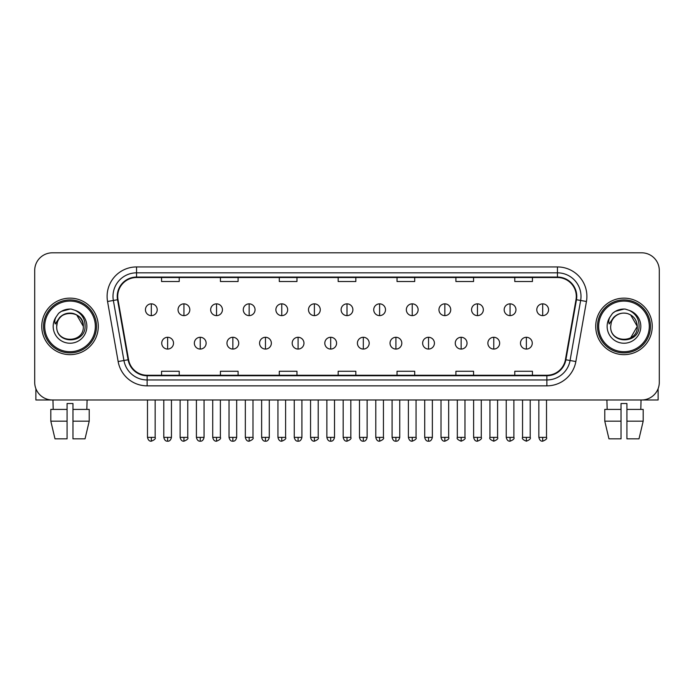 <?xml version="1.0" encoding="UTF-8"?>
<svg xmlns="http://www.w3.org/2000/svg" width="694" height="694" viewBox="0 0 694 694"><rect width="100%" height="100%" fill="white"/><g stroke="black" fill="none" stroke-linecap="round" stroke-linejoin="round"><path stroke-width="1.04" d="M41.761 326.397A28.254 28.254 0 0 0 70.025 354.651A28.254 28.254 0 0 0 98.279 326.397A28.254 28.254 0 0 0 70.025 298.142A28.254 28.254 0 0 0 41.761 326.397A28.254 28.254 0 0 0 70.025 354.651A28.254 28.254 0 0 0 98.279 326.397A28.254 28.254 0 0 0 70.025 298.142A28.254 28.254 0 0 0 41.761 326.397M595.721 326.397A28.254 28.254 0 0 0 623.975 354.651A28.254 28.254 0 0 0 652.239 326.397A28.254 28.254 0 0 0 623.975 298.142A28.254 28.254 0 0 0 595.721 326.397A28.254 28.254 0 0 0 623.975 354.651A28.254 28.254 0 0 0 652.239 326.397A28.254 28.254 0 0 0 623.975 298.142A28.254 28.254 0 0 0 595.721 326.397M117.702 296.373A18.842 18.842 0 0 1 136.544 277.531L557.456 277.531A18.842 18.842 0 0 1 576.011 299.643L565.419 359.692A18.842 18.842 0 0 1 546.872 375.254L147.128 375.254A18.842 18.842 0 0 1 128.581 359.692L117.989 299.643A18.842 18.842 0 0 1 117.702 296.373M117.234 296.373A19.311 19.311 0 0 0 117.529 299.73L128.112 359.77A19.311 19.311 0 0 0 147.128 375.732L546.872 375.732A19.311 19.311 0 0 0 565.888 359.77L576.471 299.73A19.311 19.311 0 0 0 557.456 277.062L136.544 277.062A19.311 19.311 0 0 0 117.234 296.373M107.553 301.482A29.434 29.434 0 0 1 136.544 266.938L557.456 266.938A29.434 29.434 0 0 1 586.447 301.482L575.855 361.531A29.434 29.434 0 0 1 546.872 385.855L147.128 385.855A29.434 29.434 0 0 1 118.145 361.531L107.553 301.482L113.356 300.459A23.544 23.544 0 0 1 136.544 272.829L557.456 272.829A23.544 23.544 0 0 1 580.644 300.459L570.06 360.507A23.544 23.544 0 0 1 546.872 379.965L147.128 379.965A23.544 23.544 0 0 1 123.94 360.507L113.356 300.459A23.544 23.544 0 0 1 112.992 296.373M659.3 270.469A17.662 17.662 0 0 0 641.638 252.807L52.362 252.807A17.662 17.662 0 0 0 34.7 270.469L34.7 382.325A17.662 17.662 0 0 0 52.362 399.978L641.638 399.978A17.662 17.662 0 0 0 659.3 382.325L659.3 270.469L659.3 382.325M565.888 359.77L570.06 360.507L580.644 300.459L586.447 301.482M338.169 277.531L338.169 281.521L355.831 281.521L355.831 277.531M279.3 277.531L279.3 281.521L296.963 281.521L296.963 277.531M220.432 277.531L220.432 281.521L238.094 281.521L238.094 277.531M161.563 277.531L161.563 281.521L179.226 281.521L179.226 277.531M397.037 277.531L397.037 281.521L414.7 281.521L414.7 277.531M455.906 277.531L455.906 281.521L473.568 281.521L473.568 277.531M514.774 277.531L514.774 281.521L532.437 281.521L532.437 277.531M355.831 375.254L355.831 371.273L338.169 371.273L338.169 375.254M296.963 375.254L296.963 371.273L279.3 371.273L279.3 375.254M238.094 375.254L238.094 371.273L220.432 371.273L220.432 375.254M179.226 375.254L179.226 371.273L161.563 371.273L161.563 375.254M414.7 375.254L414.7 371.273L397.037 371.273L397.037 375.254M473.568 375.254L473.568 371.273L455.906 371.273L455.906 375.254M532.437 375.254L532.437 371.273L514.774 371.273L514.774 375.254M34.7 270.469L34.7 382.325M641.638 252.807L52.362 252.807M52.362 399.978L641.638 399.978M151.318 303.851A5.89 5.89 0 0 0 145.436 309.732A5.89 5.89 0 0 0 151.318 315.623A5.89 5.89 0 0 0 157.208 309.732A5.89 5.89 0 0 0 151.318 303.851L151.318 315.623A5.89 5.89 0 0 0 157.208 309.732A5.89 5.89 0 0 0 151.318 303.851M167.627 337.284A5.89 5.89 0 0 0 161.737 343.174A5.89 5.89 0 0 0 167.627 349.065A5.89 5.89 0 0 0 173.517 343.174A5.89 5.89 0 0 0 167.627 337.284L167.627 349.065A5.89 5.89 0 0 0 173.517 343.174A5.89 5.89 0 0 0 167.627 337.284M183.936 303.851A5.89 5.89 0 0 0 178.046 309.732A5.89 5.89 0 0 0 183.936 315.623A5.89 5.89 0 0 0 189.818 309.732A5.89 5.89 0 0 0 183.936 303.851L183.936 315.623A5.89 5.89 0 0 0 189.818 309.732A5.89 5.89 0 0 0 183.936 303.851M216.545 303.851A5.89 5.89 0 0 0 210.664 309.732A5.89 5.89 0 0 0 216.545 315.623A5.89 5.89 0 0 0 222.436 309.732A5.89 5.89 0 0 0 216.545 303.851L216.545 315.623A5.89 5.89 0 0 0 222.436 309.732A5.89 5.89 0 0 0 216.545 303.851M249.163 303.851A5.89 5.89 0 0 0 243.273 309.732A5.89 5.89 0 0 0 249.163 315.623A5.89 5.89 0 0 0 255.045 309.732A5.89 5.89 0 0 0 249.163 303.851L249.163 315.623A5.89 5.89 0 0 0 255.045 309.732A5.89 5.89 0 0 0 249.163 303.851M281.773 303.851A5.89 5.89 0 0 0 275.882 309.732A5.89 5.89 0 0 0 281.773 315.623A5.89 5.89 0 0 0 287.663 309.732A5.89 5.89 0 0 0 281.773 303.851L281.773 315.623A5.89 5.89 0 0 0 287.663 309.732A5.89 5.89 0 0 0 281.773 303.851M200.236 337.284A5.89 5.89 0 0 0 194.355 343.174A5.89 5.89 0 0 0 200.236 349.065A5.89 5.89 0 0 0 206.127 343.174A5.89 5.89 0 0 0 200.236 337.284L200.236 349.065A5.89 5.89 0 0 0 206.127 343.174A5.89 5.89 0 0 0 200.236 337.284M232.854 337.284A5.89 5.89 0 0 0 226.964 343.174A5.89 5.89 0 0 0 232.854 349.065A5.89 5.89 0 0 0 238.736 343.174A5.89 5.89 0 0 0 232.854 337.284L232.854 349.065A5.89 5.89 0 0 0 238.736 343.174A5.89 5.89 0 0 0 232.854 337.284M265.464 337.284A5.89 5.89 0 0 0 259.582 343.174A5.89 5.89 0 0 0 265.464 349.065A5.89 5.89 0 0 0 271.354 343.174A5.89 5.89 0 0 0 265.464 337.284L265.464 349.065A5.89 5.89 0 0 0 271.354 343.174A5.89 5.89 0 0 0 265.464 337.284M35.88 388.666L35.88 399.978L104.169 399.978M658.12 388.666L658.12 399.978L589.831 399.978M96.509 326.397A26.493 26.493 0 0 0 70.025 299.903A26.493 26.493 0 0 0 43.531 326.397A26.493 26.493 0 0 0 70.025 352.89A26.493 26.493 0 0 0 96.509 326.397M95.338 326.397A25.314 25.314 0 0 0 70.025 301.083A25.314 25.314 0 0 0 44.711 326.397A25.314 25.314 0 0 0 70.025 351.711A25.314 25.314 0 0 0 95.338 326.397M57.333 322.398L56.7 326.397C55.971 344.476 85.206 344.146 85.11 326.397C85.162 319.058 81.883 313.723 75.282 310.4L71.3 309.09C66.503 308.804 62.269 310.218 58.608 313.315L56.214 316.759C54.748 319.231 54.427 321.626 55.251 323.942L59.537 317.592C63.527 313.593 68.281 312.274 73.79 313.636A13.307 13.307 0 0 0 57.333 322.398L56.717 326.397C55.902 309.229 84.148 309.229 83.332 326.397C84.148 343.565 55.902 343.565 56.717 326.397C55.902 309.229 84.148 309.229 83.332 326.397C84.148 343.565 55.902 343.565 56.717 326.397L57.333 322.398M83.332 326.397C84.148 343.565 55.902 343.565 56.717 326.397C55.902 343.565 84.148 343.565 83.332 326.397L76.678 314.868L73.79 313.636L76.678 314.868L83.332 326.397L76.678 314.868L73.79 313.636L76.678 314.868L83.332 326.397L76.678 314.868L73.79 313.636L76.678 314.868L83.332 326.397L76.678 314.868L73.79 313.636L76.678 314.868L83.332 326.397C82.916 320.003 79.732 315.753 73.79 313.636M58.652 313.289L61.341 311.363L70.155 309.038L61.341 311.363L58.652 313.289L61.341 311.363L70.155 309.038L61.341 311.363L58.652 313.289L61.341 311.363L70.155 309.038L61.341 311.363L58.652 313.289L61.341 311.363L70.155 309.038L61.341 311.363L58.652 313.289L61.341 311.363L70.155 309.038L61.341 311.363L58.652 313.289L61.341 311.363L70.155 309.038L61.341 311.363L58.652 313.289L61.341 311.363L70.155 309.038M650.469 326.397A26.493 26.493 0 0 0 623.975 299.903A26.493 26.493 0 0 0 597.491 326.397A26.493 26.493 0 0 0 623.975 352.89A26.493 26.493 0 0 0 650.469 326.397M649.289 326.397A25.314 25.314 0 0 0 623.975 301.083A25.314 25.314 0 0 0 598.662 326.397A25.314 25.314 0 0 0 623.975 351.711A25.314 25.314 0 0 0 649.289 326.397M611.284 322.398L610.651 326.397C609.922 344.476 639.165 344.146 639.061 326.397C639.122 319.058 635.843 313.723 629.232 310.4L625.259 309.09C620.462 308.804 616.229 310.218 612.568 313.315L610.165 316.759C608.707 319.231 608.386 321.626 609.202 323.942L613.496 317.592C617.486 313.593 622.24 312.274 627.749 313.636A13.307 13.307 0 0 0 611.284 322.398L610.668 326.397L611.284 322.398M627.749 313.636C633.691 315.753 636.875 320.003 637.283 326.397L630.629 314.868L627.749 313.636L630.629 314.868L637.283 326.397L630.629 314.868L627.749 313.636L630.629 314.868L637.283 326.397L630.629 314.868L627.749 313.636L630.629 314.868L637.283 326.397L630.629 314.868L627.749 313.636L630.629 314.868L627.749 313.636L630.629 314.868L637.283 326.397L630.629 314.868L627.749 313.636L630.629 314.868L637.283 326.397L630.629 337.917M637.283 326.397C638.098 343.565 609.853 343.565 610.668 326.397C609.853 343.565 638.098 343.565 637.283 326.397C638.098 343.565 609.853 343.565 610.668 326.397C609.853 343.565 638.098 343.565 637.283 326.397M612.602 313.289L615.3 311.363L624.114 309.038L615.3 311.363L612.602 313.289L615.3 311.363L624.114 309.038L615.3 311.363L612.602 313.289L615.3 311.363L624.114 309.038L615.3 311.363L612.602 313.289L615.3 311.363L624.114 309.038L615.3 311.363L612.602 313.289L615.3 311.363L624.114 309.038L615.3 311.363L612.602 313.289L615.3 311.363L624.114 309.038L615.3 311.363L612.602 313.289L615.3 311.363L624.114 309.038M50.818 409.399L50.818 421.171L55 438.834L50.818 421.171L50.818 409.399L67.075 409.399L67.075 403.518L72.965 403.518L72.965 409.399L89.222 409.399L89.222 421.171L85.041 438.834L89.222 421.171L72.965 421.171L72.965 409.399M87.097 399.978L86.837 409.399M67.075 409.399L67.075 438.834L55 438.834M50.818 421.171L67.075 421.171M85.041 438.834L72.965 438.834L72.965 421.171M52.952 399.978L53.204 409.399M621.035 409.399L621.035 421.171L604.778 421.171L608.959 438.834L604.778 421.171L604.778 409.399L621.035 409.399L621.035 403.518L626.925 403.518L626.925 409.399L643.182 409.399L643.182 421.171L639.001 438.834L643.182 421.171L626.925 421.171L626.925 409.399M641.048 399.978L640.796 409.399M621.035 421.171L621.035 438.834L608.959 438.834M639.001 438.834L626.925 438.834L626.925 421.171M606.903 399.978L607.163 409.399M314.391 303.851A5.89 5.89 0 0 0 308.5 309.732A5.89 5.89 0 0 0 314.391 315.623A5.89 5.89 0 0 0 320.272 309.732A5.89 5.89 0 0 0 314.391 303.851L314.391 315.623A5.89 5.89 0 0 0 320.272 309.732A5.89 5.89 0 0 0 314.391 303.851M347 303.851A5.89 5.89 0 0 0 341.11 309.732A5.89 5.89 0 0 0 347 315.623A5.89 5.89 0 0 0 352.89 309.732A5.89 5.89 0 0 0 347 303.851L347 315.623A5.89 5.89 0 0 0 352.89 309.732A5.89 5.89 0 0 0 347 303.851M379.609 303.851A5.89 5.89 0 0 0 373.728 309.732A5.89 5.89 0 0 0 379.609 315.623A5.89 5.89 0 0 0 385.5 309.732A5.89 5.89 0 0 0 379.609 303.851L379.609 315.623A5.89 5.89 0 0 0 385.5 309.732A5.89 5.89 0 0 0 379.609 303.851M298.082 337.284A5.89 5.89 0 0 0 292.191 343.174A5.89 5.89 0 0 0 298.082 349.065A5.89 5.89 0 0 0 303.963 343.174A5.89 5.89 0 0 0 298.082 337.284L298.082 349.065A5.89 5.89 0 0 0 303.963 343.174A5.89 5.89 0 0 0 298.082 337.284M330.691 337.284A5.89 5.89 0 0 0 324.809 343.174A5.89 5.89 0 0 0 330.691 349.065A5.89 5.89 0 0 0 336.581 343.174A5.89 5.89 0 0 0 330.691 337.284L330.691 349.065A5.89 5.89 0 0 0 336.581 343.174A5.89 5.89 0 0 0 330.691 337.284M363.309 337.284A5.89 5.89 0 0 0 357.419 343.174A5.89 5.89 0 0 0 363.309 349.065A5.89 5.89 0 0 0 369.191 343.174A5.89 5.89 0 0 0 363.309 337.284L363.309 349.065A5.89 5.89 0 0 0 369.191 343.174A5.89 5.89 0 0 0 363.309 337.284M412.227 303.851A5.89 5.89 0 0 0 406.337 309.732A5.89 5.89 0 0 0 412.227 315.623A5.89 5.89 0 0 0 418.118 309.732A5.89 5.89 0 0 0 412.227 303.851L412.227 315.623A5.89 5.89 0 0 0 418.118 309.732A5.89 5.89 0 0 0 412.227 303.851M444.837 303.851A5.89 5.89 0 0 0 438.955 309.732A5.89 5.89 0 0 0 444.837 315.623A5.89 5.89 0 0 0 450.727 309.732A5.89 5.89 0 0 0 444.837 303.851L444.837 315.623A5.89 5.89 0 0 0 450.727 309.732A5.89 5.89 0 0 0 444.837 303.851M477.455 303.851A5.89 5.89 0 0 0 471.564 309.732A5.89 5.89 0 0 0 477.455 315.623A5.89 5.89 0 0 0 483.336 309.732A5.89 5.89 0 0 0 477.455 303.851L477.455 315.623A5.89 5.89 0 0 0 483.336 309.732A5.89 5.89 0 0 0 477.455 303.851M510.064 303.851A5.89 5.89 0 0 0 504.182 309.732A5.89 5.89 0 0 0 510.064 315.623A5.89 5.89 0 0 0 515.954 309.732A5.89 5.89 0 0 0 510.064 303.851L510.064 315.623A5.89 5.89 0 0 0 515.954 309.732A5.89 5.89 0 0 0 510.064 303.851M542.682 303.851A5.89 5.89 0 0 0 536.792 309.732A5.89 5.89 0 0 0 542.682 315.623A5.89 5.89 0 0 0 548.564 309.732A5.89 5.89 0 0 0 542.682 303.851L542.682 315.623A5.89 5.89 0 0 0 548.564 309.732A5.89 5.89 0 0 0 542.682 303.851M395.918 337.284A5.89 5.89 0 0 0 390.037 343.174A5.89 5.89 0 0 0 395.918 349.065A5.89 5.89 0 0 0 401.809 343.174A5.89 5.89 0 0 0 395.918 337.284L395.918 349.065A5.89 5.89 0 0 0 401.809 343.174A5.89 5.89 0 0 0 395.918 337.284M428.536 337.284A5.89 5.89 0 0 0 422.646 343.174A5.89 5.89 0 0 0 428.536 349.065A5.89 5.89 0 0 0 434.418 343.174A5.89 5.89 0 0 0 428.536 337.284L428.536 349.065A5.89 5.89 0 0 0 434.418 343.174A5.89 5.89 0 0 0 428.536 337.284M461.146 337.284A5.89 5.89 0 0 0 455.264 343.174A5.89 5.89 0 0 0 461.146 349.065A5.89 5.89 0 0 0 467.036 343.174A5.89 5.89 0 0 0 461.146 337.284L461.146 349.065A5.89 5.89 0 0 0 467.036 343.174A5.89 5.89 0 0 0 461.146 337.284M493.764 337.284A5.89 5.89 0 0 0 487.873 343.174A5.89 5.89 0 0 0 493.764 349.065A5.89 5.89 0 0 0 499.645 343.174A5.89 5.89 0 0 0 493.764 337.284L493.764 349.065A5.89 5.89 0 0 0 499.645 343.174A5.89 5.89 0 0 0 493.764 337.284M526.373 337.284A5.89 5.89 0 0 0 520.483 343.174A5.89 5.89 0 0 0 526.373 349.065A5.89 5.89 0 0 0 532.263 343.174A5.89 5.89 0 0 0 526.373 337.284L526.373 349.065A5.89 5.89 0 0 0 532.263 343.174A5.89 5.89 0 0 0 526.373 337.284M557.456 266.938L557.456 277.062M113.356 300.459L117.529 299.73M147.128 385.855L147.128 375.732M546.872 375.732L546.872 385.855M118.145 361.531L128.112 359.77M576.471 299.73L580.644 300.459M136.544 266.938L136.544 277.062M570.06 360.507L575.855 361.531M151.318 437.367L147.492 437.367C148.16 440.091 149.436 441.367 151.318 441.193L151.318 437.367L155.144 437.367L155.144 399.978M167.627 437.367L163.801 437.367C164.469 440.091 165.745 441.367 167.627 441.193L167.627 437.367L171.453 437.367L171.453 399.978M183.936 437.367L180.11 437.367C180.778 440.091 182.054 441.367 183.936 441.193L183.936 437.367L187.762 437.367L187.762 399.978M216.545 437.367L212.72 437.367C213.388 440.091 214.663 441.367 216.545 441.193L216.545 437.367L220.371 437.367L220.371 399.978M249.163 437.367L245.329 437.367C245.997 440.091 247.281 441.367 249.163 441.193L249.163 437.367L252.989 437.367L252.989 399.978M281.773 437.367L277.947 437.367C278.615 440.091 279.89 441.367 281.773 441.193L281.773 437.367L285.598 437.367L285.598 399.978M200.236 437.367L196.411 437.367C197.079 440.091 198.354 441.367 200.236 441.193L200.236 437.367L204.062 437.367L204.062 399.978M232.854 437.367L229.029 437.367C229.697 440.091 230.972 441.367 232.854 441.193L232.854 437.367L236.68 437.367L236.68 399.978M265.464 437.367L261.638 437.367C262.306 440.091 263.581 441.367 265.464 441.193L265.464 437.367L269.289 437.367L269.289 399.978M56.214 316.759A16.838 16.838 0 0 0 70.025 343.235A16.838 16.838 0 0 0 75.282 310.4M610.165 316.759A16.838 16.838 0 0 0 623.975 343.235A16.838 16.838 0 0 0 629.232 310.4M314.391 437.367L310.556 437.367C311.224 440.091 312.5 441.367 314.391 441.193L314.391 437.367L318.216 437.367L318.216 399.978M347 437.367L343.174 437.367C343.842 440.091 345.118 441.367 347 441.193L347 437.367L350.826 437.367L350.826 399.978M379.609 437.367L375.784 437.367C376.452 440.091 377.727 441.367 379.609 441.193L379.609 437.367L383.444 437.367L383.444 399.978M298.082 437.367L294.256 437.367C294.924 440.091 296.199 441.367 298.082 441.193L298.082 437.367L301.907 437.367L301.907 399.978M330.691 437.367L326.865 437.367C327.533 440.091 328.809 441.367 330.691 441.193L330.691 437.367L334.517 437.367L334.517 399.978M363.309 437.367L359.483 437.367C360.151 440.091 361.427 441.367 363.309 441.193L363.309 437.367L367.135 437.367L367.135 399.978M412.227 437.367L408.402 437.367C409.07 440.091 410.345 441.367 412.227 441.193L412.227 437.367L416.053 437.367L416.053 399.978M444.837 437.367L441.011 437.367C441.679 440.091 442.954 441.367 444.837 441.193L444.837 437.367L448.671 437.367L448.671 399.978M477.455 437.367L473.629 437.367C474.297 440.091 475.572 441.367 477.455 441.193L477.455 437.367L481.28 437.367L481.28 399.978M510.064 437.367L506.238 437.367C506.906 440.091 508.181 441.367 510.064 441.193L510.064 437.367L513.89 437.367L513.89 399.978M542.682 437.367L538.856 437.367C539.524 440.091 540.799 441.367 542.682 441.193L542.682 437.367L546.508 437.367L546.508 399.978M395.918 437.367L392.093 437.367C392.761 440.091 394.036 441.367 395.918 441.193L395.918 437.367L399.744 437.367L399.744 399.978M428.536 437.367L424.711 437.367C425.379 440.091 426.654 441.367 428.536 441.193L428.536 437.367L432.362 437.367L432.362 399.978M461.146 437.367L457.32 437.367C456.548 438.591 457.823 439.866 461.146 441.193L461.146 437.367L464.971 437.367L464.971 399.978M493.764 437.367L489.938 437.367C489.157 438.591 490.432 439.866 493.764 441.193L493.764 437.367L497.589 437.367L497.589 399.978M526.373 437.367L522.547 437.367C521.775 438.591 523.05 439.866 526.373 441.193L526.373 437.367L530.199 437.367L530.199 399.978M147.492 437.367L147.492 399.978M155.144 437.367C155.924 438.591 154.649 439.866 151.318 441.193M163.801 437.367L163.801 399.978M171.453 437.367C170.785 440.091 169.51 441.367 167.627 441.193M180.11 437.367L180.11 399.978M187.762 437.367C188.534 438.591 187.259 439.866 183.936 441.193M212.72 437.367L212.72 399.978M220.371 437.367C221.152 438.591 219.877 439.866 216.545 441.193M245.329 437.367L245.329 399.978M252.989 437.367C253.761 438.591 252.486 439.866 249.163 441.193M277.947 437.367L277.947 399.978M285.598 437.367C286.379 438.591 285.104 439.866 281.773 441.193M196.411 437.367L196.411 399.978M204.062 437.367C203.394 440.091 202.119 441.367 200.236 441.193M229.029 437.367L229.029 399.978M236.68 437.367C236.012 440.091 234.737 441.367 232.854 441.193M261.638 437.367L261.638 399.978M269.289 437.367C268.621 440.091 267.346 441.367 265.464 441.193M310.556 437.367L310.556 399.978M318.216 437.367C318.988 438.591 317.713 439.866 314.391 441.193M343.174 437.367L343.174 399.978M350.826 437.367C351.606 438.591 350.331 439.866 347 441.193M375.784 437.367L375.784 399.978M383.444 437.367C384.216 438.591 382.941 439.866 379.609 441.193M294.256 437.367L294.256 399.978M301.907 437.367C301.239 440.091 299.964 441.367 298.082 441.193M326.865 437.367L326.865 399.978M334.517 437.367C333.849 440.091 332.573 441.367 330.691 441.193M359.483 437.367L359.483 399.978M367.135 437.367C366.467 440.091 365.191 441.367 363.309 441.193M408.402 437.367L408.402 399.978M416.053 437.367C416.834 438.591 415.559 439.866 412.227 441.193M441.011 437.367L441.011 399.978M448.671 437.367C449.443 438.591 448.168 439.866 444.837 441.193M473.629 437.367L473.629 399.978M481.28 437.367C482.052 438.591 480.777 439.866 477.455 441.193M506.238 437.367L506.238 399.978M513.89 437.367C514.67 438.591 513.395 439.866 510.064 441.193M538.856 437.367L538.856 399.978M546.508 437.367C547.28 438.591 546.005 439.866 542.682 441.193M392.093 437.367L392.093 399.978M399.744 437.367C399.076 440.091 397.801 441.367 395.918 441.193M424.711 437.367L424.711 399.978M432.362 437.367C431.694 440.091 430.419 441.367 428.536 441.193M457.32 437.367L457.32 399.978M464.971 437.367C465.752 438.591 464.477 439.866 461.146 441.193M489.938 437.367L489.938 399.978M497.589 437.367C498.361 438.591 497.086 439.866 493.764 441.193M522.547 437.367L522.547 399.978M530.199 437.367C530.979 438.591 529.704 439.866 526.373 441.193"/></g></svg>
